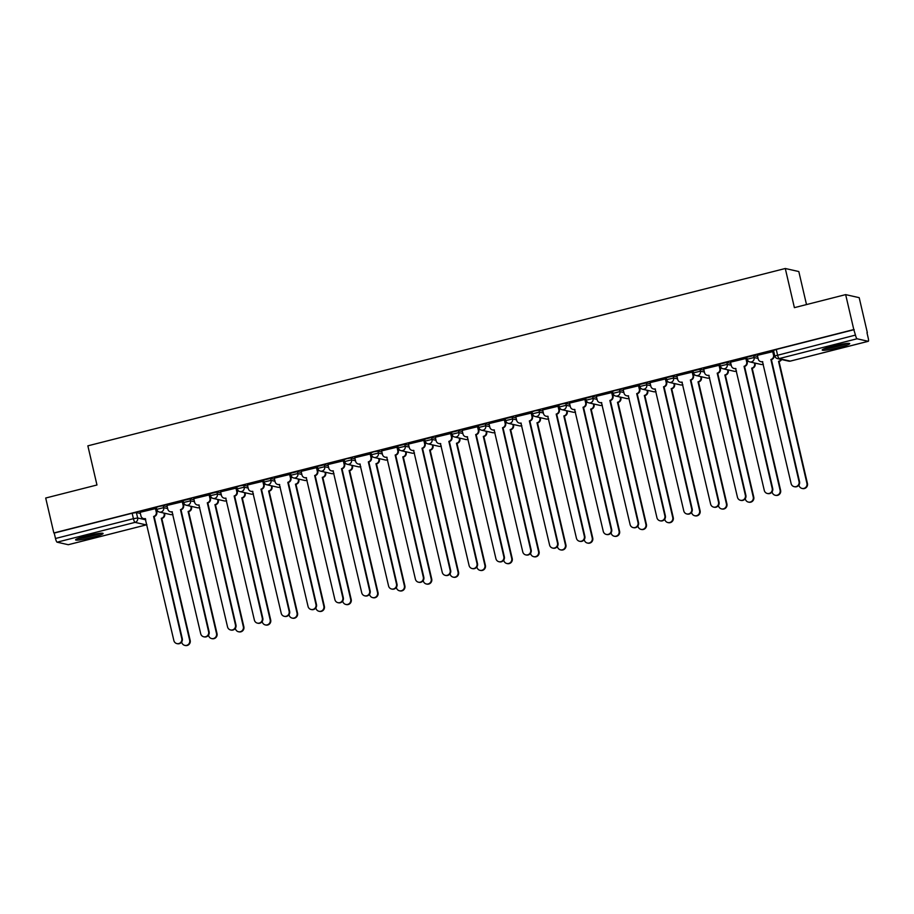 <?xml version="1.0" encoding="UTF-8"?>
<svg xmlns="http://www.w3.org/2000/svg" width="914" height="914" viewBox="0 0 914 914"><rect width="100%" height="100%" fill="white"/><g stroke="black" fill="none" stroke-linecap="round" stroke-linejoin="round"><path stroke-width="1.37" d="M167.205 506.619L163.229 505.716L158.99 506.413L156.26 507.419L156.705 509.349L163.675 507.647L167.65 508.55M194.042 499.787L190.066 498.895L183.097 500.586L183.543 502.517L190.512 500.826L194.488 501.717M220.88 492.966L216.904 492.063L209.934 493.766L210.38 495.696L217.349 494.006L221.325 494.897M247.717 486.145L243.741 485.243L239.502 485.94L236.772 486.945L237.217 488.876L244.187 487.173L248.162 488.076M274.554 479.313L270.578 478.422L263.609 480.113L264.055 482.044L271.024 480.353L275 481.255M301.392 472.492L297.416 471.601L290.446 473.292L290.892 475.223L297.861 473.532L301.837 474.423M328.229 465.672L324.253 464.769L317.284 466.471L317.729 468.402L324.699 466.7L328.674 467.602M355.066 458.851L351.09 457.948L346.852 458.645L344.121 459.639L344.567 461.581L351.536 459.879L355.512 460.782M381.903 452.019L377.928 451.128L373.689 451.824L370.958 452.818L371.404 454.749L378.373 453.058L382.349 453.95M408.741 445.198L404.765 444.295L397.796 445.998L398.241 447.929L405.21 446.226L409.186 447.129M435.578 438.377L431.602 437.475L424.633 439.177L425.079 441.108L432.048 439.406L436.024 440.308M462.415 431.545L458.44 430.654L451.47 432.345L451.916 434.276L458.885 432.585L462.861 433.476M489.253 424.724L485.277 423.833L478.308 425.524L478.753 427.455L485.722 425.764L489.698 426.655M516.09 417.904L512.114 417.001L505.145 418.703L505.591 420.634L512.56 418.932L516.536 419.834M542.927 411.083L538.952 410.18L534.713 410.877L531.982 411.871L532.428 413.802L539.397 412.111L543.373 413.014M569.765 404.251L565.789 403.36L561.55 404.057L558.82 405.051L559.265 406.981L566.234 405.29L570.21 406.182M596.602 397.43L592.626 396.527L585.657 398.23L586.103 400.161L593.072 398.458L597.048 399.361M623.439 390.609L619.464 389.707L615.225 390.404L612.494 391.409L612.94 393.34L619.909 391.638L623.885 392.54M650.277 383.777L646.301 382.886L639.332 384.577L639.777 386.508L646.746 384.817L650.722 385.708M677.114 376.956L673.138 376.054L666.169 377.756L666.614 379.687L673.584 377.996L677.56 378.887M703.951 370.136L699.975 369.233L693.006 370.935L693.452 372.866L700.421 371.164L704.397 372.067M730.789 363.304L726.813 362.412L719.844 364.103L720.289 366.034L727.258 364.343L731.234 365.234M757.626 356.483L753.65 355.592L746.681 357.283L747.126 359.213L754.096 357.523L758.072 358.414M839.052 347.514A14.133 1.405 166.9 0 0 849.734 343.618A14.133 1.405 166.9 0 0 832.894 346.12A14.133 1.405 166.9 0 0 822.212 350.016A14.133 1.405 166.9 0 0 839.052 347.514M92.428 537.363A14.133 1.405 166.9 0 0 103.111 533.468A14.133 1.405 166.9 0 0 86.27 535.97A14.133 1.405 166.9 0 0 75.588 539.866A14.133 1.405 166.9 0 0 92.428 537.363M866.975 332.696L868.197 337.963A3.622 0.72 75.7 0 1 868.3 341.299A3.622 0.72 75.7 0 1 868.22 341.299L857.058 338.774L779.128 358.596L790.29 361.11L868.22 341.299M806.502 304.568L798.813 271.549L785.286 268.499L794.392 307.652L845.656 294.616L853.79 329.554L53.835 532.965L45.7 498.027L96.964 484.991L87.858 445.838L785.286 268.499M845.656 294.616L859.194 297.667L867.329 332.605M68.401 544.675A3.622 0.72 -104.3 0 1 68.344 544.71A3.622 0.72 -104.3 0 1 68.264 544.71L57.102 542.185A3.622 0.72 -104.3 0 1 55.491 538.495L54.223 533.056L132.153 513.234L136.392 512.537L140.368 513.439M774.866 355.957L855.458 335.084L853.79 329.554M855.458 335.084A3.622 0.72 75.7 0 0 857.058 338.774M773.175 351.547L757.363 355.352M746.338 358.368L730.526 362.173M719.501 365.2L703.689 369.005M692.663 372.021L676.851 375.825M665.826 378.842L650.014 382.646M638.989 385.674L623.177 389.467M612.151 392.494L596.339 396.299M585.314 399.315L569.502 403.12M558.477 406.136L542.665 409.94M531.64 412.968L515.827 416.773M504.802 419.789L488.99 423.593M477.965 426.61L462.153 430.414M451.128 433.442L435.315 437.246M424.29 440.262L408.478 444.067M397.453 447.083L381.641 450.888M370.616 453.915L354.803 457.708M343.778 460.736L327.966 464.541M316.941 467.557L301.129 471.361M290.104 474.377L274.291 478.182M263.266 481.21L247.454 485.014M236.429 488.03L220.617 491.835M209.592 494.851L193.779 498.656M182.754 501.683L166.942 505.476M155.917 508.504L140.105 512.308M854.19 329.646L776.26 349.456L773.518 350.462L774.786 355.9A3.622 3.622 0 0 0 777.517 358.619L788.679 361.133A3.622 3.622 0 0 0 790.37 361.11A3.622 0.72 75.7 0 0 790.439 361.076M748.52 361.327L747.115 361.681M721.683 368.148L720.278 368.502M694.846 374.969L693.44 375.334M668.008 381.789L666.603 382.155M641.171 388.621L639.766 388.976M614.334 395.442L612.928 395.796M587.496 402.263L586.091 402.628M560.659 409.095L559.254 409.449M533.822 415.916L532.416 416.27M506.984 422.736L505.579 423.102M480.147 429.557L478.742 429.923M453.31 436.389L451.904 436.743M426.472 443.21L425.067 443.564M399.635 450.031L398.23 450.396M372.798 456.863L371.392 457.217M345.96 463.684L344.555 464.038M319.123 470.504L317.718 470.87M292.286 477.337L290.88 477.691M265.448 484.157L264.043 484.511M238.611 490.978L237.206 491.344M211.774 497.799L210.369 498.164M184.936 504.631L183.531 504.985M158.099 511.452L156.682 511.806M757.34 355.295L758.209 358.996A3.622 3.53 -77.3 0 0 762.47 361.636L791.124 483.597A4.17 4.067 -77.3 0 0 794.163 486.659A4.17 4.067 -77.3 0 0 799.03 481.587L770.89 359.488A3.622 3.53 -77.3 0 0 773.518 355.1L774.032 355.215A3.622 3.53 102.7 0 1 771.405 359.602L799.544 481.701A4.17 4.067 102.7 0 1 794.677 486.774L794.163 486.659M773.164 351.49L774.032 355.215M762.779 361.795A3.622 3.53 102.7 0 1 761.362 361.773L760.848 361.658M772.661 351.399L773.518 355.1M781.607 359.533A3.622 3.53 102.7 0 1 779.299 361.384L778.785 361.27A3.622 3.53 -77.3 0 0 781.093 359.419M798.939 485.037L799.007 485.38A4.17 4.067 -77.3 0 0 802.046 488.43A4.17 4.067 -77.3 0 0 806.925 483.369L778.534 361.338M779.036 361.453L807.439 483.483A4.17 4.067 102.7 0 1 802.561 488.556L802.046 488.43M730.503 362.115L731.371 365.817A3.622 3.53 -77.3 0 0 735.633 368.456L764.287 490.418A4.17 4.067 -77.3 0 0 767.326 493.48A4.17 4.067 -77.3 0 0 772.193 488.407L744.053 366.308A3.622 3.53 -77.3 0 0 746.681 361.921L747.195 362.047A3.622 3.53 102.7 0 1 744.567 366.423L772.707 488.522A4.17 4.067 102.7 0 1 767.84 493.594L767.326 493.48M746.327 358.311L747.195 362.047M735.941 368.616A3.622 3.53 102.7 0 1 734.525 368.593L734.011 368.479M745.824 358.219L746.681 361.921M703.666 368.936L704.534 372.638A3.622 3.53 -77.3 0 0 708.796 375.277L737.449 497.239A4.17 4.067 -77.3 0 0 740.489 500.301A4.17 4.067 -77.3 0 0 745.356 495.228L717.216 373.141A3.622 3.53 -77.3 0 0 719.844 368.753L720.358 368.868A3.622 3.53 102.7 0 1 717.73 373.255L745.87 495.342A4.17 4.067 102.7 0 1 741.003 500.415L740.489 500.301M719.489 365.132L720.358 368.868M709.104 375.437A3.622 3.53 102.7 0 1 707.687 375.414L707.173 375.3M718.987 365.04L719.844 368.753M676.828 375.757L677.697 379.47A3.622 3.53 -77.3 0 0 681.958 382.109L710.612 504.071A4.17 4.067 -77.3 0 0 713.651 507.121A4.17 4.067 -77.3 0 0 718.518 502.06L690.378 379.961A3.622 3.53 -77.3 0 0 693.006 375.574L693.52 375.688A3.622 3.53 102.7 0 1 690.893 380.075L719.032 502.174A4.17 4.067 102.7 0 1 714.165 507.247L713.651 507.121M692.652 371.964L693.52 375.688M682.267 382.269A3.622 3.53 102.7 0 1 680.85 382.246L680.336 382.132M692.149 371.872L693.006 375.574M846.398 343.481A12.225 1.211 -13.1 0 1 835.922 346.589A12.225 1.211 -13.1 0 1 825.159 348.417M831.077 346.6A11.322 1.12 166.9 0 0 840.274 344.464M824.062 348.84A14.041 1.394 166.9 0 0 847.564 343.367M99.763 533.33A12.225 1.211 -13.1 0 1 89.298 536.449A12.225 1.211 -13.1 0 1 78.524 538.266M84.442 536.449A11.322 1.12 166.9 0 0 93.651 534.313M77.427 538.689A14.041 1.394 166.9 0 0 100.94 533.216M754.907 363.064L755.09 363.818A3.622 3.53 102.7 0 1 752.462 368.205L751.948 368.091A3.622 3.53 -77.3 0 0 754.576 363.703L754.393 362.949M772.101 491.858L772.17 492.2A4.17 4.067 -77.3 0 0 775.209 495.262A4.17 4.067 -77.3 0 0 780.088 490.19L751.696 368.159M752.199 368.273L780.602 490.304A4.17 4.067 102.7 0 1 775.723 495.377L775.209 495.262M728.07 369.896L728.252 370.65A3.622 3.53 102.7 0 1 725.625 375.037L725.11 374.923A3.622 3.53 -77.3 0 0 727.738 370.536L727.555 369.782M745.253 498.69L745.333 499.021A4.17 4.067 -77.3 0 0 748.372 502.083A4.17 4.067 -77.3 0 0 753.25 497.01L724.859 374.98M725.362 375.094L753.764 497.125A4.17 4.067 102.7 0 1 748.886 502.197L748.372 502.083M701.232 376.717L701.415 377.471A3.622 3.53 102.7 0 1 698.787 381.858L698.273 381.744A3.622 3.53 -77.3 0 0 700.901 377.356L700.718 376.602M718.415 505.511L718.495 505.853A4.17 4.067 -77.3 0 0 721.534 508.904A4.17 4.067 -77.3 0 0 726.413 503.843L698.022 381.812M698.524 381.926L726.927 503.957A4.17 4.067 102.7 0 1 722.049 509.018L721.534 508.904M649.991 382.589L650.859 386.291A3.622 3.53 -77.3 0 0 655.121 388.93L683.775 510.892A4.17 4.067 -77.3 0 0 686.814 513.954A4.17 4.067 -77.3 0 0 691.681 508.881L663.541 386.782A3.622 3.53 -77.3 0 0 666.169 382.395L666.683 382.509A3.622 3.53 102.7 0 1 664.055 386.896L692.195 508.995A4.17 4.067 102.7 0 1 687.328 514.068L686.814 513.954M665.815 378.784L666.683 382.509M655.429 389.09A3.622 3.53 102.7 0 1 654.013 389.067L653.499 388.953M665.312 378.693L666.169 382.395M623.154 389.41L624.022 393.111A3.622 3.53 -77.3 0 0 628.284 395.751L656.938 517.712A4.17 4.067 -77.3 0 0 659.977 520.774A4.17 4.067 -77.3 0 0 664.844 515.702L636.704 393.614A3.622 3.53 -77.3 0 0 639.332 389.227L639.846 389.341A3.622 3.53 102.7 0 1 637.218 393.728L665.358 515.816A4.17 4.067 102.7 0 1 660.491 520.889L659.977 520.774M638.977 385.605L639.846 389.341M628.592 395.911A3.622 3.53 102.7 0 1 627.175 395.888L626.661 395.773M638.475 385.514L639.332 389.227M674.395 383.537L674.578 384.291A3.622 3.53 102.7 0 1 671.95 388.678L671.436 388.564A3.622 3.53 -77.3 0 0 674.064 384.177L673.881 383.423M691.578 512.331L691.658 512.674A4.17 4.067 -77.3 0 0 694.697 515.736A4.17 4.067 -77.3 0 0 699.576 510.663L671.184 388.633M671.687 388.747L700.09 510.777A4.17 4.067 102.7 0 1 695.211 515.85L694.697 515.736M647.558 390.369L647.74 391.123A3.622 3.53 102.7 0 1 645.113 395.511L644.599 395.385A3.622 3.53 -77.3 0 0 647.226 391.009L647.043 390.244M664.741 519.163L664.821 519.495A4.17 4.067 -77.3 0 0 667.86 522.557A4.17 4.067 -77.3 0 0 672.738 517.484L644.336 395.454M644.85 395.568L673.252 517.598A4.17 4.067 102.7 0 1 668.374 522.671L667.86 522.557M596.316 396.23L597.185 399.944A3.622 3.53 -77.3 0 0 601.446 402.571L630.1 524.545A4.17 4.067 -77.3 0 0 633.139 527.595A4.17 4.067 -77.3 0 0 638.006 522.522L609.866 400.435A3.622 3.53 -77.3 0 0 612.494 396.048L613.008 396.162A3.622 3.53 102.7 0 1 610.381 400.549L638.52 522.648A4.17 4.067 102.7 0 1 633.653 527.709L633.139 527.595M612.14 392.426L613.008 396.162M601.755 402.743A3.622 3.53 102.7 0 1 600.338 402.72L599.824 402.594M611.637 392.346L612.494 396.048M569.479 403.063L570.347 406.764A3.622 3.53 -77.3 0 0 574.609 409.403L603.263 531.365A4.17 4.067 -77.3 0 0 606.302 534.427A4.17 4.067 -77.3 0 0 611.169 529.355L583.029 407.256A3.622 3.53 -77.3 0 0 585.657 402.868L586.171 402.983A3.622 3.53 102.7 0 1 583.543 407.37L611.683 529.469A4.17 4.067 102.7 0 1 606.816 534.541L606.302 534.427M585.303 399.258L586.171 402.983M574.917 409.563A3.622 3.53 102.7 0 1 573.501 409.541L572.987 409.426M584.8 399.167L585.657 402.868M542.642 409.883L543.51 413.585A3.622 3.53 -77.3 0 0 547.772 416.224L576.426 538.186A4.17 4.067 -77.3 0 0 579.465 541.248A4.17 4.067 -77.3 0 0 584.332 536.175L556.192 414.076A3.622 3.53 -77.3 0 0 558.82 409.689L559.334 409.815A3.622 3.53 102.7 0 1 556.706 414.202L584.846 536.289A4.17 4.067 102.7 0 1 579.979 541.362L579.465 541.248M558.465 406.079L559.334 409.815M548.08 416.384A3.622 3.53 102.7 0 1 546.663 416.361L546.149 416.247M557.963 405.987L558.82 409.689M515.804 416.704L516.673 420.417A3.622 3.53 -77.3 0 0 520.934 423.045L549.588 545.018A4.17 4.067 -77.3 0 0 552.627 548.069A4.17 4.067 -77.3 0 0 557.494 542.996L529.355 420.908A3.622 3.53 -77.3 0 0 531.982 416.521L532.496 416.635A3.622 3.53 102.7 0 1 529.869 421.023L558.008 543.122A4.17 4.067 102.7 0 1 553.141 548.183L552.627 548.069M531.628 412.899L532.496 416.635M521.243 423.205A3.622 3.53 102.7 0 1 519.826 423.182L519.312 423.068M531.125 412.808L531.982 416.521M488.967 423.536L489.835 427.238A3.622 3.53 -77.3 0 0 494.097 429.877L522.751 551.839A4.17 4.067 -77.3 0 0 525.79 554.901A4.17 4.067 -77.3 0 0 530.657 549.828L502.517 427.729A3.622 3.53 -77.3 0 0 505.145 423.342L505.659 423.456A3.622 3.53 102.7 0 1 503.031 427.843L531.171 549.942A4.17 4.067 102.7 0 1 526.304 555.015L525.79 554.901M504.791 419.732L505.659 423.456M494.405 430.037A3.622 3.53 102.7 0 1 492.989 430.014L492.475 429.9M504.288 419.64L505.145 423.342M462.13 430.357L462.998 434.059A3.622 3.53 -77.3 0 0 467.26 436.698L495.914 558.66A4.17 4.067 -77.3 0 0 498.953 561.722A4.17 4.067 -77.3 0 0 503.82 556.649L475.68 434.55A3.622 3.53 -77.3 0 0 478.308 430.163L478.822 430.288A3.622 3.53 102.7 0 1 476.194 434.664L504.334 556.763A4.17 4.067 102.7 0 1 499.467 561.836L498.953 561.722M477.953 426.552L478.822 430.288M467.568 436.858A3.622 3.53 102.7 0 1 466.151 436.835L465.637 436.721M477.451 426.461L478.308 430.163M435.293 437.178L436.161 440.879A3.622 3.53 -77.3 0 0 440.422 443.519L469.076 565.48A4.17 4.067 -77.3 0 0 472.115 568.542A4.17 4.067 -77.3 0 0 476.982 563.47L448.843 441.382A3.622 3.53 -77.3 0 0 451.47 436.995L451.984 437.109A3.622 3.53 102.7 0 1 449.357 441.496L477.496 563.584A4.17 4.067 102.7 0 1 472.629 568.657L472.115 568.542M451.116 433.373L451.984 437.109M440.731 443.678A3.622 3.53 102.7 0 1 439.314 443.656L438.8 443.541M450.613 433.282L451.47 436.995M408.455 443.998L409.323 447.711A3.622 3.53 -77.3 0 0 413.585 450.351L442.239 572.313A4.17 4.067 -77.3 0 0 445.278 575.363A4.17 4.067 -77.3 0 0 450.145 570.302L422.005 448.203A3.622 3.53 -77.3 0 0 424.633 443.816L425.147 443.93A3.622 3.53 102.7 0 1 422.519 448.317L450.659 570.416A4.17 4.067 102.7 0 1 445.792 575.489L445.278 575.363M424.279 440.205L425.147 443.93M413.893 450.511A3.622 3.53 102.7 0 1 412.477 450.488L411.963 450.374M423.776 440.114L424.633 443.816M620.72 397.19L620.903 397.944A3.622 3.53 102.7 0 1 618.275 402.331L617.761 402.217A3.622 3.53 -77.3 0 0 620.389 397.83L620.206 397.076M637.903 525.984L637.983 526.327A4.17 4.067 -77.3 0 0 641.022 529.377A4.17 4.067 -77.3 0 0 645.901 524.305L617.498 402.274M618.013 402.4L646.415 524.43A4.17 4.067 102.7 0 1 641.537 529.492L641.022 529.377M593.883 404.011L594.066 404.765A3.622 3.53 102.7 0 1 591.438 409.152L590.924 409.038A3.622 3.53 -77.3 0 0 593.552 404.651L593.369 403.897M611.066 532.805L611.146 533.148A4.17 4.067 -77.3 0 0 614.185 536.21A4.17 4.067 -77.3 0 0 619.064 531.137L590.661 409.106M591.175 409.221L619.578 531.251A4.17 4.067 102.7 0 1 614.699 536.324L614.185 536.21M567.046 410.832L567.228 411.597A3.622 3.53 102.7 0 1 564.601 415.973L564.087 415.859A3.622 3.53 -77.3 0 0 566.714 411.471L566.531 410.717M584.229 539.637L584.309 539.968A4.17 4.067 -77.3 0 0 587.348 543.03A4.17 4.067 -77.3 0 0 592.226 537.958L563.824 415.927M564.338 416.041L592.74 538.072A4.17 4.067 102.7 0 1 587.862 543.144L587.348 543.03M540.208 417.664L540.391 418.418A3.622 3.53 102.7 0 1 537.763 422.805L537.249 422.691A3.622 3.53 -77.3 0 0 539.877 418.304L539.694 417.549M557.391 546.458L557.471 546.789A4.17 4.067 -77.3 0 0 560.511 549.851A4.17 4.067 -77.3 0 0 565.389 544.778L536.986 422.748M537.501 422.874L565.903 544.893A4.17 4.067 102.7 0 1 561.025 549.965L560.511 549.851M513.371 424.484L513.554 425.238A3.622 3.53 102.7 0 1 510.926 429.626L510.412 429.511A3.622 3.53 -77.3 0 0 513.04 425.124L512.857 424.37M530.554 553.278L530.634 553.621A4.17 4.067 -77.3 0 0 533.673 556.672A4.17 4.067 -77.3 0 0 538.552 551.61L510.149 429.58M510.663 429.694L539.066 551.725A4.17 4.067 102.7 0 1 534.187 556.797L533.673 556.672M486.534 431.305L486.716 432.059A3.622 3.53 102.7 0 1 484.089 436.446L483.575 436.332A3.622 3.53 -77.3 0 0 486.202 431.945L486.019 431.191M503.717 560.099L503.797 560.442A4.17 4.067 -77.3 0 0 506.836 563.504A4.17 4.067 -77.3 0 0 511.714 558.431L483.312 436.401M483.826 436.515L512.228 558.545A4.17 4.067 102.7 0 1 507.35 563.618L506.836 563.504M459.696 438.137L459.879 438.891A3.622 3.53 102.7 0 1 457.251 443.279L456.737 443.164A3.622 3.53 -77.3 0 0 459.365 438.777L459.182 438.012M476.88 566.931L476.959 567.263A4.17 4.067 -77.3 0 0 479.999 570.325A4.17 4.067 -77.3 0 0 484.877 565.252L456.474 443.221M456.989 443.336L485.391 565.366A4.17 4.067 102.7 0 1 480.513 570.439L479.999 570.325M432.859 444.958L433.042 445.712A3.622 3.53 102.7 0 1 430.414 450.099L429.9 449.985A3.622 3.53 -77.3 0 0 432.528 445.598L432.345 444.844M450.042 573.752L450.122 574.095A4.17 4.067 -77.3 0 0 453.161 577.145A4.17 4.067 -77.3 0 0 458.04 572.073L429.637 450.054M430.151 450.168L458.554 572.198A4.17 4.067 102.7 0 1 453.675 577.26L453.161 577.145M381.618 450.831L382.486 454.532A3.622 3.53 -77.3 0 0 386.748 457.171L415.402 579.133A4.17 4.067 -77.3 0 0 418.441 582.195A4.17 4.067 -77.3 0 0 423.308 577.122L395.168 455.023A3.622 3.53 -77.3 0 0 397.796 450.636L398.31 450.751A3.622 3.53 102.7 0 1 395.682 455.138L423.822 577.237A4.17 4.067 102.7 0 1 418.955 582.309L418.441 582.195M397.441 447.026L398.31 450.751M387.056 457.331A3.622 3.53 102.7 0 1 385.639 457.308L385.125 457.194M396.939 446.935L397.796 450.636M354.781 457.651L355.649 461.353A3.622 3.53 -77.3 0 0 359.91 463.992L388.564 585.954A4.17 4.067 -77.3 0 0 391.603 589.016A4.17 4.067 -77.3 0 0 396.47 583.943L368.331 461.856A3.622 3.53 -77.3 0 0 370.958 457.468L371.472 457.583A3.622 3.53 102.7 0 1 368.845 461.97L396.984 584.057A4.17 4.067 102.7 0 1 392.117 589.13L391.603 589.016M370.604 453.847L371.472 457.583M360.219 464.152A3.622 3.53 102.7 0 1 358.802 464.129L358.288 464.015M370.101 453.755L370.958 457.468M327.943 464.472L328.812 468.185A3.622 3.53 -77.3 0 0 333.073 470.813L361.727 592.786A4.17 4.067 -77.3 0 0 364.766 595.837A4.17 4.067 -77.3 0 0 369.633 590.764L341.493 468.676A3.622 3.53 -77.3 0 0 344.121 464.289L344.635 464.403A3.622 3.53 102.7 0 1 342.007 468.791L370.147 590.89A4.17 4.067 102.7 0 1 365.28 595.951L364.766 595.837M343.767 460.667L344.635 464.403M333.382 470.973A3.622 3.53 102.7 0 1 331.965 470.961L331.451 470.836M343.264 460.587L344.121 464.289M301.106 471.304L301.974 475.006A3.622 3.53 -77.3 0 0 306.236 477.645L334.89 599.607A4.17 4.067 -77.3 0 0 337.929 602.669A4.17 4.067 -77.3 0 0 342.796 597.596L314.656 475.497A3.622 3.53 -77.3 0 0 317.284 471.11L317.798 471.224A3.622 3.53 102.7 0 1 315.17 475.611L343.31 597.71A4.17 4.067 102.7 0 1 338.443 602.783L337.929 602.669M316.93 467.5L317.798 471.224M306.544 477.805A3.622 3.53 102.7 0 1 305.127 477.782L304.613 477.668M316.427 467.408L317.284 471.11M274.269 478.125L275.137 481.827A3.622 3.53 -77.3 0 0 279.398 484.466L308.052 606.428A4.17 4.067 -77.3 0 0 311.091 609.489A4.17 4.067 -77.3 0 0 315.958 604.417L287.819 482.318A3.622 3.53 -77.3 0 0 290.446 477.931L290.96 478.056A3.622 3.53 102.7 0 1 288.333 482.443L316.473 604.531A4.17 4.067 102.7 0 1 311.605 609.604L311.091 609.489M290.092 474.32L290.96 478.056M279.707 484.626A3.622 3.53 102.7 0 1 278.29 484.603L277.776 484.489M289.589 474.229L290.446 477.931M247.431 484.946L248.3 488.659A3.622 3.53 -77.3 0 0 252.561 491.286L281.215 613.248A4.17 4.067 -77.3 0 0 284.254 616.31A4.17 4.067 -77.3 0 0 289.121 611.238L260.981 489.15A3.622 3.53 -77.3 0 0 263.609 484.763L264.123 484.877A3.622 3.53 102.7 0 1 261.495 489.264L289.635 611.352A4.17 4.067 102.7 0 1 284.768 616.424L284.254 616.31M263.255 481.141L264.123 484.877M252.87 491.446A3.622 3.53 102.7 0 1 251.453 491.424L250.939 491.309M262.752 481.05L263.609 484.763M406.022 451.779L406.204 452.533A3.622 3.53 102.7 0 1 403.577 456.92L403.063 456.806A3.622 3.53 -77.3 0 0 405.69 452.419L405.508 451.665M423.205 580.573L423.285 580.916A4.17 4.067 -77.3 0 0 426.324 583.977A4.17 4.067 -77.3 0 0 431.202 578.905L402.8 456.874M403.314 456.989L431.716 579.019A4.17 4.067 102.7 0 1 426.838 584.092L426.324 583.977M379.184 458.611L379.367 459.365A3.622 3.53 102.7 0 1 376.739 463.752L376.225 463.627A3.622 3.53 -77.3 0 0 378.853 459.239L378.67 458.485M396.368 587.405L396.448 587.736A4.17 4.067 -77.3 0 0 399.487 590.798A4.17 4.067 -77.3 0 0 404.365 585.725L375.962 463.695M376.477 463.809L404.879 585.84A4.17 4.067 102.7 0 1 400.001 590.912L399.487 590.798M352.347 465.432L352.53 466.186A3.622 3.53 102.7 0 1 349.902 470.573L349.388 470.459A3.622 3.53 -77.3 0 0 352.016 466.071L351.833 465.317M369.53 594.226L369.61 594.557A4.17 4.067 -77.3 0 0 372.649 597.619A4.17 4.067 -77.3 0 0 377.528 592.546L349.125 470.516M349.639 470.641L378.042 592.672A4.17 4.067 102.7 0 1 373.163 597.733L372.649 597.619M325.51 472.252L325.692 473.006A3.622 3.53 102.7 0 1 323.065 477.394L322.551 477.279A3.622 3.53 -77.3 0 0 325.178 472.892L324.996 472.138M342.693 601.046L342.773 601.389A4.17 4.067 -77.3 0 0 345.812 604.44A4.17 4.067 -77.3 0 0 350.69 599.378L322.288 477.348M322.802 477.462L351.204 599.493A4.17 4.067 102.7 0 1 346.326 604.565L345.812 604.44M298.672 479.073L298.855 479.827A3.622 3.53 102.7 0 1 296.227 484.214L295.713 484.1A3.622 3.53 -77.3 0 0 298.341 479.713L298.158 478.959M315.856 607.867L315.936 608.21A4.17 4.067 -77.3 0 0 318.975 611.272A4.17 4.067 -77.3 0 0 323.853 606.199L295.451 484.169M295.965 484.283L324.367 606.313A4.17 4.067 102.7 0 1 319.489 611.386L318.975 611.272M271.835 485.905L272.018 486.659A3.622 3.53 102.7 0 1 269.39 491.047L268.876 490.932A3.622 3.53 -77.3 0 0 271.504 486.545L271.321 485.791M289.018 614.699L289.098 615.031A4.17 4.067 -77.3 0 0 292.137 618.093A4.17 4.067 -77.3 0 0 297.016 613.02L268.613 490.989M269.127 491.104L297.53 613.134A4.17 4.067 102.7 0 1 292.651 618.207L292.137 618.093M220.594 491.778L221.462 495.479A3.622 3.53 -77.3 0 0 225.724 498.119L254.378 620.08A4.17 4.067 -77.3 0 0 257.417 623.131A4.17 4.067 -77.3 0 0 262.284 618.07L234.144 495.971A3.622 3.53 -77.3 0 0 236.772 491.583L237.286 491.698A3.622 3.53 102.7 0 1 234.658 496.085L262.798 618.184A4.17 4.067 102.7 0 1 257.931 623.257L257.417 623.131M236.418 487.973L237.286 491.698M226.032 498.279A3.622 3.53 102.7 0 1 224.615 498.256L224.101 498.141M235.915 487.882L236.772 491.583M244.998 492.726L245.18 493.48A3.622 3.53 102.7 0 1 242.553 497.867L242.039 497.753A3.622 3.53 -77.3 0 0 244.666 493.366L244.484 492.612M262.181 621.52L262.261 621.863A4.17 4.067 -77.3 0 0 265.3 624.913A4.17 4.067 -77.3 0 0 270.178 619.852L241.776 497.822M242.29 497.936L270.693 619.966A4.17 4.067 102.7 0 1 265.814 625.039L265.3 624.913M193.757 498.598L194.625 502.3A3.622 3.53 -77.3 0 0 198.886 504.939L227.54 626.901A4.17 4.067 -77.3 0 0 230.579 629.963A4.17 4.067 -77.3 0 0 235.446 624.89L207.307 502.791A3.622 3.53 -77.3 0 0 209.934 498.404L210.448 498.518A3.622 3.53 102.7 0 1 207.821 502.906L235.961 625.005A4.17 4.067 102.7 0 1 231.093 630.077L230.579 629.963M209.58 494.794L210.448 498.518M199.195 505.099A3.622 3.53 102.7 0 1 197.778 505.076L197.264 504.962M209.078 494.703L209.934 498.404M218.16 499.547L218.343 500.301A3.622 3.53 102.7 0 1 215.715 504.688L215.201 504.574A3.622 3.53 -77.3 0 0 217.829 500.187L217.646 499.432M235.344 628.341L235.424 628.683A4.17 4.067 -77.3 0 0 238.463 631.745A4.17 4.067 -77.3 0 0 243.341 626.673L214.939 504.642M215.453 504.757L243.855 626.787A4.17 4.067 102.7 0 1 238.977 631.86L238.463 631.745M166.919 505.419L167.788 509.121A3.622 3.53 -77.3 0 0 172.049 511.76L200.703 633.722A4.17 4.067 -77.3 0 0 203.742 636.784A4.17 4.067 -77.3 0 0 208.609 631.711L180.469 509.624A3.622 3.53 -77.3 0 0 183.097 505.236L183.611 505.351A3.622 3.53 102.7 0 1 180.983 509.738L209.123 631.825A4.17 4.067 102.7 0 1 204.256 636.898L203.742 636.784M182.743 501.615L183.611 505.351M172.358 511.92A3.622 3.53 102.7 0 1 170.941 511.897L170.427 511.783M182.24 501.523L183.097 505.236M191.323 506.379L191.506 507.133A3.622 3.53 102.7 0 1 188.878 511.52L188.364 511.394A3.622 3.53 -77.3 0 0 190.992 507.019L190.809 506.253M208.506 635.173L208.586 635.504A4.17 4.067 -77.3 0 0 211.625 638.566A4.17 4.067 -77.3 0 0 216.504 633.493L188.101 511.463M188.615 511.577L217.018 633.608A4.17 4.067 102.7 0 1 212.139 638.68L211.625 638.566M140.082 512.24L140.95 515.953A3.622 3.53 -77.3 0 0 145.212 518.581L173.866 640.554A4.17 4.067 -77.3 0 0 176.905 643.605A4.17 4.067 -77.3 0 0 181.772 638.543L153.632 516.444A3.622 3.53 -77.3 0 0 156.26 512.057L156.774 512.171A3.622 3.53 102.7 0 1 154.146 516.559L182.286 638.658A4.17 4.067 102.7 0 1 177.419 643.719L176.905 643.605M155.906 508.447L156.774 512.171M145.52 518.752A3.622 3.53 102.7 0 1 144.104 518.729L143.589 518.604M155.403 508.355L156.26 512.057M164.486 513.2L164.669 513.954A3.622 3.53 102.7 0 1 162.041 518.341L161.527 518.227A3.622 3.53 -77.3 0 0 164.154 513.839L163.972 513.085M181.669 641.994L181.749 642.336A4.17 4.067 -77.3 0 0 184.788 645.387A4.17 4.067 -77.3 0 0 189.666 640.314L161.264 518.295M161.778 518.409L190.181 640.44A4.17 4.067 102.7 0 1 185.302 645.501L184.788 645.387M163.229 505.716L163.675 507.647A3.622 3.53 102.7 0 1 161.047 512.034A3.622 3.53 -77.3 0 1 156.797 509.395L156.705 509.349A3.622 3.622 0 0 0 159.436 512.057L170.598 514.582A3.622 3.53 -77.3 0 0 172.906 514.296M190.066 498.895L190.512 500.826A3.622 3.53 102.7 0 1 187.884 505.214A3.622 3.53 -77.3 0 1 183.634 502.574L183.543 502.517A3.622 3.622 0 0 0 186.273 505.236L197.435 507.75A3.622 3.53 -77.3 0 0 199.743 507.476A3.622 3.622 0 0 1 197.435 507.75M216.904 492.063L217.349 494.006A3.622 3.53 102.7 0 1 214.721 498.381A3.622 3.53 -77.3 0 1 210.471 495.754L210.38 495.696A3.622 3.622 0 0 0 213.111 498.404L224.273 500.929A3.622 3.53 -77.3 0 0 226.581 500.655M243.741 485.243L244.187 487.173A3.622 3.53 102.7 0 1 241.559 491.561A3.622 3.53 -77.3 0 1 237.309 488.921L237.217 488.876A3.622 3.622 0 0 0 239.948 491.583L251.11 494.108A3.622 3.53 -77.3 0 0 253.418 493.823A3.622 3.622 0 0 1 251.11 494.108M270.578 478.422L271.024 480.353A3.622 3.53 102.7 0 1 268.396 484.74A3.622 3.53 -77.3 0 1 264.146 482.101L264.055 482.044A3.622 3.622 0 0 0 266.785 484.763L277.947 487.276A3.622 3.53 -77.3 0 0 280.255 487.002M297.416 471.601L297.861 473.532A3.622 3.53 102.7 0 1 295.233 477.919A3.622 3.53 -77.3 0 1 290.983 475.28L290.892 475.223A3.622 3.622 0 0 0 293.623 477.942L304.785 480.456A3.622 3.53 -77.3 0 0 307.093 480.181A3.622 3.622 0 0 1 304.785 480.456M324.253 464.769L324.699 466.7A3.622 3.53 102.7 0 1 322.071 471.087A3.622 3.53 -77.3 0 1 317.821 468.448L317.729 468.402A3.622 3.622 0 0 0 320.46 471.11L331.622 473.635A3.622 3.53 -77.3 0 0 333.93 473.361M351.09 457.948L351.536 459.879A3.622 3.53 102.7 0 1 348.908 464.266A3.622 3.53 -77.3 0 1 344.658 461.627L344.567 461.581A3.622 3.622 0 0 0 347.297 464.289L358.459 466.814A3.622 3.53 -77.3 0 0 360.767 466.528M377.928 451.128L378.373 453.058A3.622 3.53 102.7 0 1 375.745 457.446A3.622 3.53 -77.3 0 1 371.495 454.806L371.404 454.749A3.622 3.622 0 0 0 374.134 457.468L385.297 459.982A3.622 3.53 -77.3 0 0 387.605 459.708M404.765 444.295L405.21 446.226A3.622 3.53 102.7 0 1 402.583 450.613A3.622 3.53 -77.3 0 1 398.333 447.986L398.241 447.929A3.622 3.622 0 0 0 400.972 450.636L412.134 453.161A3.622 3.53 -77.3 0 0 414.442 452.887M431.602 437.475L432.048 439.406A3.622 3.53 102.7 0 1 429.42 443.793A3.622 3.53 -77.3 0 1 425.17 441.154L425.079 441.108A3.622 3.622 0 0 0 427.809 443.816L438.971 446.34A3.622 3.53 -77.3 0 0 441.279 446.055M458.44 430.654L458.885 432.585A3.622 3.53 102.7 0 1 456.257 436.972A3.622 3.53 -77.3 0 1 452.007 434.333L451.916 434.276A3.622 3.622 0 0 0 454.646 436.995L465.809 439.508A3.622 3.53 -77.3 0 0 468.117 439.234M485.277 423.833L485.722 425.764A3.622 3.53 102.7 0 1 483.095 430.151A3.622 3.53 -77.3 0 1 478.845 427.512L478.753 427.455A3.622 3.622 0 0 0 481.484 430.174L492.646 432.688A3.622 3.53 -77.3 0 0 494.954 432.413M512.114 417.001L512.56 418.932A3.622 3.53 102.7 0 1 509.932 423.319A3.622 3.53 -77.3 0 1 505.682 420.68L505.591 420.634A3.622 3.622 0 0 0 508.321 423.342L519.483 425.867A3.622 3.53 -77.3 0 0 521.791 425.581M538.952 410.18L539.397 412.111A3.622 3.53 102.7 0 1 536.769 416.498A3.622 3.53 -77.3 0 1 532.519 413.859L532.428 413.802A3.622 3.622 0 0 0 535.158 416.521L546.321 419.046A3.622 3.53 -77.3 0 0 548.629 418.761A3.622 3.622 0 0 1 546.321 419.046M565.789 403.36L566.234 405.29A3.622 3.53 102.7 0 1 563.607 409.678A3.622 3.53 -77.3 0 1 559.357 407.038L559.265 406.981A3.622 3.622 0 0 0 561.996 409.701L573.158 412.214A3.622 3.53 -77.3 0 0 575.466 411.94M592.626 396.527L593.072 398.458A3.622 3.53 102.7 0 1 590.444 402.846A3.622 3.53 -77.3 0 1 586.194 400.218L586.103 400.161A3.622 3.622 0 0 0 588.833 402.868L599.995 405.393A3.622 3.53 -77.3 0 0 602.303 405.119A3.622 3.622 0 0 1 599.995 405.393M619.464 389.707L619.909 391.638A3.622 3.53 102.7 0 1 617.281 396.025A3.622 3.53 -77.3 0 1 613.031 393.386L612.94 393.34A3.622 3.622 0 0 0 615.67 396.048L626.833 398.573A3.622 3.53 -77.3 0 0 629.14 398.287M646.301 382.886L646.746 384.817A3.622 3.53 102.7 0 1 644.119 389.204A3.622 3.53 -77.3 0 1 639.869 386.565L639.777 386.508A3.622 3.622 0 0 0 642.508 389.227L653.67 391.74A3.622 3.53 -77.3 0 0 655.978 391.466A3.622 3.622 0 0 1 653.67 391.74M673.138 376.054L673.584 377.996A3.622 3.53 102.7 0 1 670.956 382.372A3.622 3.53 -77.3 0 1 666.706 379.744L666.614 379.687A3.622 3.622 0 0 0 669.345 382.395L680.507 384.92A3.622 3.53 -77.3 0 0 682.815 384.645M699.975 369.233L700.421 371.164A3.622 3.53 102.7 0 1 697.793 375.551A3.622 3.53 -77.3 0 1 693.543 372.912L693.452 372.866A3.622 3.622 0 0 0 696.182 375.574L707.345 378.099A3.622 3.53 -77.3 0 0 709.652 377.813A3.622 3.622 0 0 1 707.345 378.099M726.813 362.412L727.258 364.343A3.622 3.53 102.7 0 1 724.631 368.73A3.622 3.53 -77.3 0 1 720.381 366.091L720.289 366.034A3.622 3.622 0 0 0 723.02 368.753L734.182 371.267A3.622 3.53 -77.3 0 0 736.49 370.993M753.65 355.592L754.096 357.523A3.622 3.53 102.7 0 1 751.468 361.91A3.622 3.53 -77.3 0 1 747.218 359.271L747.126 359.213A3.622 3.622 0 0 0 749.857 361.933L761.019 364.446A3.622 3.53 -77.3 0 0 763.327 364.172M136.392 512.537L137.648 517.987L145.76 519.815M68.264 544.71L146.194 524.887L135.032 522.374L57.102 542.185M776.26 349.456L777.517 354.906A3.622 0.72 -104.3 0 0 779.128 358.596A3.622 3.53 102.7 0 1 777.517 358.619M132.153 513.234L133.421 518.684L137.648 517.987A3.622 3.53 -77.3 0 1 135.032 522.374A3.622 0.72 -104.3 0 1 133.421 518.684L55.491 538.495M146.891 524.636A3.622 3.53 -77.3 0 1 146.194 524.887A3.622 0.72 75.7 0 0 146.274 524.887A3.622 0.72 75.7 0 0 146.343 524.853M868.3 341.299L790.37 361.11A3.622 0.72 75.7 0 1 790.29 361.11A3.622 3.53 102.7 0 1 788.679 361.133M761.019 364.446A3.622 3.622 0 0 0 763.339 364.206M734.182 371.267A3.622 3.622 0 0 0 736.501 371.027M680.507 384.92A3.622 3.622 0 0 0 682.827 384.68M626.833 398.573A3.622 3.622 0 0 0 629.152 398.321M573.158 412.214A3.622 3.622 0 0 0 575.477 411.974M519.483 425.867A3.622 3.622 0 0 0 521.803 425.616M492.646 432.688A3.622 3.622 0 0 0 494.965 432.448M465.809 439.508A3.622 3.622 0 0 0 468.128 439.268M438.971 446.34A3.622 3.622 0 0 0 441.291 446.089M412.134 453.161A3.622 3.622 0 0 0 414.453 452.921M385.297 459.982A3.622 3.622 0 0 0 387.616 459.742M358.459 466.814A3.622 3.622 0 0 0 360.779 466.563M331.622 473.635A3.622 3.622 0 0 0 333.941 473.395M277.947 487.276A3.622 3.622 0 0 0 280.267 487.036M224.273 500.929A3.622 3.622 0 0 0 226.592 500.689M170.598 514.582A3.622 3.622 0 0 0 172.917 514.331M68.344 544.71L146.274 524.887A3.622 3.622 0 0 0 146.891 524.67"/></g></svg>
